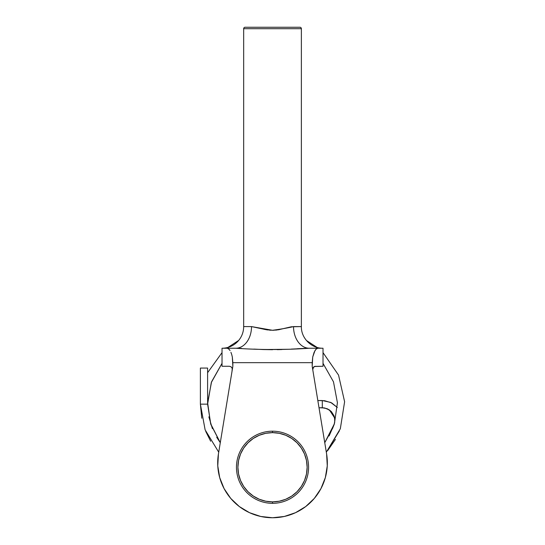 <?xml version="1.0" encoding="UTF-8"?>
<svg xmlns="http://www.w3.org/2000/svg" width="545" height="545" viewBox="0 0 545 545"><rect width="100%" height="100%" fill="white"/><g stroke="black" fill="none" stroke-linecap="round" stroke-linejoin="round"><path stroke-width="0.82" d="M320.964 488.593L325.351 477.577L327.266 465.873L326.618 454.033L312.196 366.274L312.196 362.663L232.851 362.663L232.32 356.995L232.851 366.274L232.851 362.663L312.196 362.663L312.728 356.982L314.111 352.329L315.916 349.297L317.755 348.241L309.274 348.241A21.637 15.751 90 0 1 293.523 326.598L301.371 326.598L301.371 28.694A1.444 1.444 0 0 0 299.934 27.25L245.114 27.25A1.444 1.444 0 0 0 243.669 28.694L301.371 28.694A1.444 1.444 0 0 0 299.934 27.25L245.114 27.25A1.444 1.444 0 0 0 243.669 28.694L243.669 326.598L251.518 326.598A21.637 15.751 -90 0 1 235.767 348.241L227.285 348.241L235.767 348.241A21.637 15.751 90 0 0 251.518 326.598L266.6 329.773L272.486 330.277L278.406 329.779L291.35 326.782L301.371 326.598L301.371 28.694L243.669 28.694L243.669 326.598L251.518 326.598L272.486 330.277C280.743 329.187 287.753 327.961 293.523 326.598A21.637 15.751 -90 0 0 309.274 348.241L323.015 348.241L323.015 366.274L323.015 348.241L317.755 348.241L315.916 349.297L314.99 350.578L312.728 356.982L312.196 366.274L326.618 454.033A54.827 54.827 0 0 1 272.52 517.75A54.827 54.827 0 0 1 218.422 454.033L232.851 366.274L218.422 454.033L217.775 465.873L219.69 477.577L224.077 488.593L230.726 498.409L239.337 506.564L249.494 512.682L260.735 516.469L272.52 517.75L284.313 516.469L295.547 512.682L305.704 506.564L314.315 498.409L320.964 488.593L314.315 498.409M222.026 348.241A21.637 21.637 0 0 0 243.669 326.598A21.637 21.637 0 0 1 222.026 348.241L227.285 348.241L222.026 348.241L222.026 366.274L229.452 366.274L231.114 366.799L232.265 368.515L231.993 371.479M312.707 369.06L313.103 367.698L312.748 369.626L313.103 367.698L314.772 366.39L323.015 366.274L314.547 366.472L312.898 368.12L312.748 369.626L313.566 367.098M228.191 348.507L227.285 348.241L229.125 349.297L230.051 350.585L229.125 349.304M230.937 352.336L231.707 354.488L230.937 352.336M232.32 356.995L231.707 354.482L232.313 356.989M222.026 366.274L229.452 366.274L231.114 366.799M231.938 367.698L232.265 368.515M313.103 367.698L313.927 366.799L315.589 366.274L313.9 366.819M313.082 367.739L312.728 368.829M314.772 366.39L313.927 366.799M297.229 348.739L306.672 348.275M287.917 349.284L263.146 349.543L272.52 349.713M277.214 349.665L281.894 349.543M253.82 349.1L263.133 349.543L253.82 349.1M241.639 348.398L235.767 348.241C260.278 349.945 284.776 349.945 309.274 348.241L291.221 349.1M313.048 371.479L312.748 369.626M263.814 329.228L265.524 329.582M266.634 329.779L267.827 329.957M270.742 330.229L269.55 330.147M274.23 330.236L272.52 330.277M275.511 330.147L277.037 329.977M279.428 329.602L278.413 329.779M272.52 431.19A36.065 36.065 0 0 0 236.455 467.256A36.065 36.065 0 0 0 272.52 503.321L272.52 501.884A34.621 34.621 0 0 1 237.899 467.256A34.621 34.621 0 0 1 272.52 432.635L272.52 431.19A36.065 36.065 0 0 1 308.586 467.256A36.065 36.065 0 0 1 272.52 503.321A36.065 36.065 0 0 1 236.455 467.256A36.065 36.065 0 0 1 272.52 431.19L272.52 432.635L265.769 433.302L259.27 435.271L253.282 438.466L248.036 442.772L243.731 448.024L240.536 454.005L238.56 460.505L237.899 467.256L238.56 474.014L240.536 480.506L243.731 486.494L248.036 491.74L253.282 496.045L259.27 499.247L265.769 501.216L272.52 501.884L279.278 501.216L285.771 499.247L291.759 496.045L297.005 491.74L301.31 486.494L304.512 480.506L306.481 474.014L307.142 467.256L306.481 460.505L304.512 454.005L301.31 448.024L297.005 442.772L291.759 438.466L285.771 435.271L279.278 433.302L272.52 432.635A34.621 34.621 0 0 1 307.142 467.256A34.621 34.621 0 0 1 272.52 501.884L272.52 503.321A36.065 36.065 0 0 0 308.586 467.256A36.065 36.065 0 0 0 272.52 431.19M253.282 496.045L248.036 491.74M243.731 448.024L248.036 442.772M291.759 438.466L297.005 442.772M301.31 486.494L297.005 491.74M218.722 452.187L205.131 429.855L200.39 404.145L205.124 429.855L218.722 452.193L205.124 429.855L200.39 404.145L200.39 368.073L200.39 404.145L207.604 404.145L210.84 424.432L220.282 442.69L216.699 437.281M207.604 368.073L207.604 404.145L207.604 368.073L200.39 368.073L207.604 368.073M337.348 407.476L330.692 402.408L322.306 400.534L322.306 407.749L327.041 408.675L329.405 409.956L331.442 411.686L334.051 415.849L334.875 420.195L334.269 424.18L334.875 420.195L334.65 417.954L329.405 409.956L324.65 407.973L319.009 407.749L322.306 407.749L322.306 400.534L317.824 400.534L324.67 400.725L331.646 402.884L337.348 407.476M324.752 442.683L334.405 423.751L337.423 402.721L333.486 381.834L323.015 363.345L333.486 381.834L337.423 402.721L334.405 423.751L324.752 442.683M207.604 404.172L211.31 382.515L222.026 363.338L211.555 381.834L207.618 402.721L210.636 423.751L220.289 442.683L210.84 424.432L207.604 404.145L200.39 404.145M324.759 442.71L332.695 428.179L334.248 424.228L329.132 435.905M335.441 439.406L327.62 450.688M210.656 441.225L205.731 431.381M201.779 418.233L200.39 404.179M207.604 372.705L222.026 352.629L207.604 372.705M227.987 347.403L238.649 340.462L227.987 347.403M306.399 340.468L317.061 347.403L306.399 340.468M323.015 352.629L338.547 375.103L344.61 401.747L340.332 428.731L326.319 452.187L340.332 428.731L344.61 401.747L338.547 375.103L323.015 352.629M212.393 428.622L208.864 416.857M326.319 452.187L339.385 430.843M301.371 326.598C301.051 338.132 311.481 348.562 323.015 348.241M322.436 407.762L324.65 407.973M327.041 408.675L331.442 411.686M334.712 422.327L334.65 417.954L334.051 415.849M334.596 422.886L332.695 428.179"/></g></svg>
